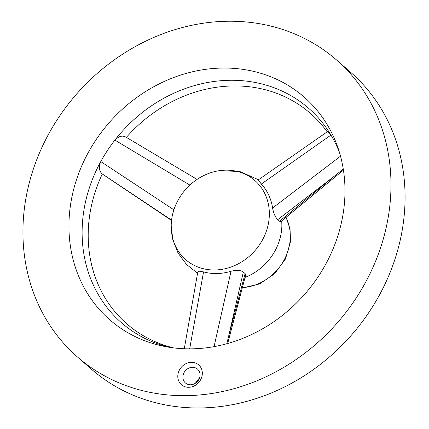 <?xml version="1.0" encoding="UTF-8"?>
<svg xmlns="http://www.w3.org/2000/svg" width="429" height="429" viewBox="0 0 429 429"><rect width="100%" height="100%" fill="white"/><g stroke="black" fill="none" stroke-linecap="round" stroke-linejoin="round"><path stroke-width="0.64" d="M199.635 377.686L195.297 383.306M77.317 356.858L91.409 369.171A197.067 173.434 -48.9 0 0 351.673 334.856A197.067 173.434 -48.9 0 0 350.702 72.34L336.609 60.028A197.067 173.434 -48.9 0 0 145.099 41.457A197.067 173.434 -48.9 0 0 23.911 212.709A197.067 173.434 -48.9 0 0 77.317 356.858A197.067 173.434 -48.9 0 0 337.58 322.544A197.067 173.434 -48.9 0 0 336.609 60.028M102.3 173.959L101.952 173.74L102.3 173.959A139.645 122.898 -48.9 0 0 173.466 347.86M327.198 131.837A139.645 122.898 -48.9 0 0 126.373 137.371M171.579 220.136L101.952 173.74C99.061 170.839 98.67 166.779 100.783 161.567A142.326 125.257 -48.9 0 0 82.818 218.565A142.326 125.257 -48.9 0 0 169.101 347.238M327.751 131.451L330.979 135.076A142.326 125.257 -48.9 0 0 114.897 140.106C118.801 136.149 122.501 135.167 126.008 137.162L197.072 179.402M69.675 211.642A147.801 130.078 -48.9 0 0 164.205 346.359A147.801 130.078 -48.9 0 0 304.922 294.021A147.801 130.078 -48.9 0 0 337.875 147.544A147.801 130.078 -48.9 0 0 191.881 71.922A147.801 130.078 -48.9 0 0 69.675 211.642M339.409 152.279A142.326 125.257 -48.9 0 0 330.979 135.076L261.325 184.041L258.296 179.88L327.788 131.43M189.87 185.087L114.897 140.106A142.326 125.257 -48.9 0 0 100.783 161.567L173.815 209.765M177.858 375.091A13.138 11.562 -48.9 0 0 195.066 385.473A13.138 11.562 -48.9 0 0 197.265 363.862A13.138 11.562 -48.9 0 0 177.858 375.091M269.085 218.935A52.553 46.252 131.1 0 1 217.46 269.873A52.553 46.252 131.1 0 1 171.198 225.81A52.553 46.252 131.1 0 1 219.16 170.704A52.553 46.252 131.1 0 1 269.085 218.935M281.869 225.461A52.553 46.252 131.1 0 1 281.612 229.88A52.553 46.252 131.1 0 1 245.056 277.402M343.436 170.12L280.727 221.68L280.201 221.734L277.783 219.643C275.359 217.38 273.622 213.513 272.587 208.033A54.381 47.86 -48.9 0 0 261.325 184.041M184.282 348.745L197.801 271.922L199.388 271.235L203.555 271.895A54.381 47.86 -48.9 0 0 231.011 271.257C236.561 269.862 240.664 270.125 243.323 272.045L228.501 336.813L245.115 273.579L243.323 272.045M245.115 273.579L245.715 274.844L227.676 343.5M214.044 346.643L231.011 271.257M203.555 271.895L189.666 348.847M272.587 208.033L340.235 156.403M279.552 221.214L333.901 176.539L277.783 219.643M113.776 181.66L171.541 220.458M182.931 376.238A9.197 8.092 -48.9 0 0 185.425 382.963A9.197 8.092 -48.9 0 0 197.565 381.365A9.197 8.092 -48.9 0 0 197.522 369.112A9.197 8.092 -48.9 0 0 188.583 368.243A9.197 8.092 -48.9 0 0 182.931 376.238M343.27 169.058L333.901 176.539M228.501 336.813L226.78 343.747M286.014 217.374A48.171 42.396 131.1 0 1 290.074 240.921A48.171 42.396 131.1 0 1 242.396 287.639M171.203 225.6L172.817 239.731L178.008 252.971L186.449 264.403L197.576 273.252M219.16 170.704L239.682 171.471L258.467 179.751M281.869 225.488L281.746 220.855M286.095 217.305L290.047 229.043L290.508 241.725L285.467 258.993L274.619 273.756L259.524 283.928L242.299 288.009M102.005 173.777L171.541 220.474"/></g></svg>
